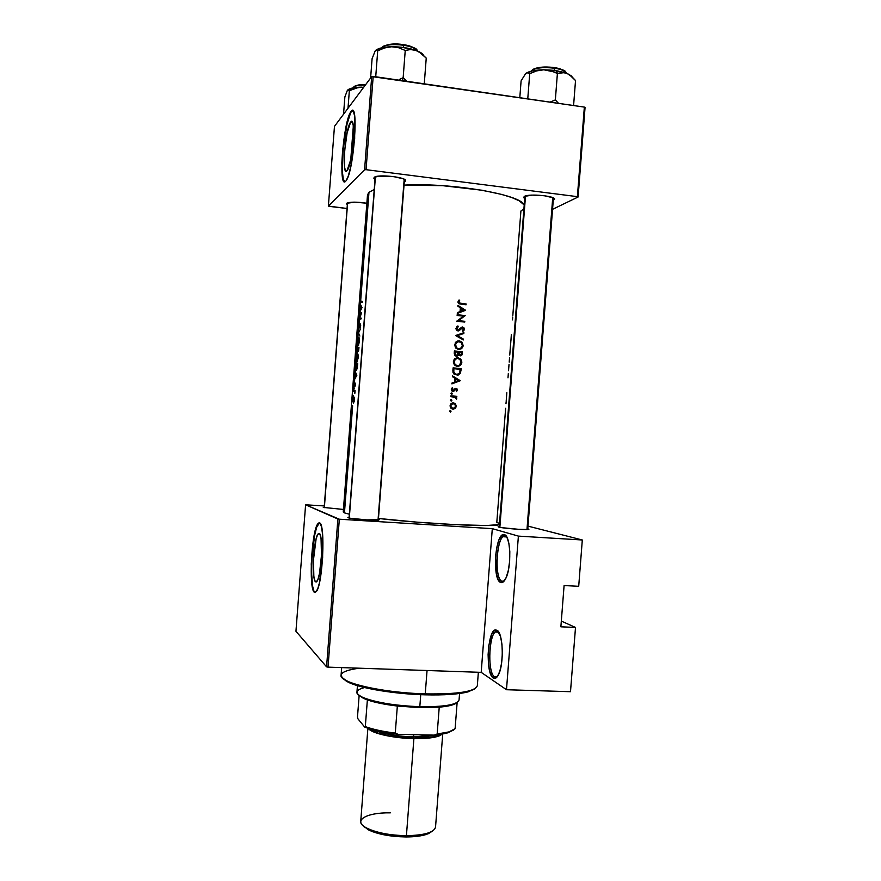 <?xml version="1.0" encoding="UTF-8"?>
<svg xmlns="http://www.w3.org/2000/svg" width="881" height="881" viewBox="0 0 881 881"><rect width="100%" height="100%" fill="white"/><g stroke="black" fill="none" stroke-linecap="round" stroke-linejoin="round"><path stroke-width="1.32" d="M505.452 536L505.066 535.923C496.785 534.095 493.69 578.861 501.95 581.273L500.639 582.473C491.972 579.885 495.221 532.697 503.932 534.591L506.927 537.3L508.855 543.236L509.813 551.616L509.647 561.12L508.37 570.216L506.201 577.473L503.48 581.768L500.639 582.473L498.128 579.544L496.3 573.509L495.596 556.12L496.807 547.31L498.866 540.185L501.52 535.692L504.339 534.668C510.837 535.329 511.817 567.816 505.562 578.85C503.954 581.9 502.313 583.112 500.639 582.473L501.95 581.273C494.814 579.324 495.761 542.035 503.018 536.727L505.452 536M498.051 631.545L497.17 631.27C489.241 629.519 486.741 672.566 494.549 676.773L493.25 677.985C485.046 673.513 487.678 628.131 496.014 629.948L498.624 631.952L496.939 630.245L500.507 636.434L501.95 644.22L502.335 653.592L501.597 663.074L499.868 671.146L497.402 676.542L494.626 678.436L491.95 676.63L489.792 671.443L488.448 663.723L488.107 654.627L488.812 645.476L491.576 634.496L494.175 630.609L496.939 630.245C503.117 632.426 504.273 664.219 498.448 674.78C496.763 678.051 495.034 679.119 493.25 677.985L494.549 676.773C487.788 673.216 488.382 637.084 495.232 632.051L498.051 631.545M503.381 581.35L501.95 581.273L503.381 581.35M496.994 676.85L494.549 676.773L496.994 676.85M350.66 122.107L352.191 121.864L353.226 125.399L353.193 141.312L350.561 160.276L346.949 170.782C341.52 177.544 345.165 128.758 350.561 122.239L350.66 122.107C356.265 113.759 352.664 164.152 347.213 170.462L346.156 171.211L345.462 170.683L344.504 166.95L344.57 151.4L347.092 132.976L350.66 122.107M351.464 111.612L351.376 111.733C344.515 119.904 338.811 180.968 344.779 181.761L343.249 178.931L342.346 171.244L343.083 150.111L346.982 124.463L351.012 111.546L352.708 110.676L351.607 110.918L349.096 115.378L346.53 124.397L342.632 150.056L341.85 162.985L342.235 175.572L343.579 180.979L344.559 181.772L345.693 181.211C337.996 190.428 343.216 121.071 350.924 111.667L351.012 111.546C359.063 99.101 353.931 171.718 346.112 180.704L348.248 176.101L350.858 166.289L354.669 138.978L354.702 116.094L353.204 111.083L351.464 111.612M315.563 581.834C311.522 579.698 313.559 539.238 317.942 534.04L319.252 533.401L319.957 534.271L321.047 538.687L321.488 555.316L319.506 573.41L317.942 579.379L316.312 581.945L314.88 580.799L313.834 576.174L313.471 559.842L316.103 538.963L317.689 534.448L319.252 533.401C323.415 534.172 321.488 576.119 317.017 581.284L315.563 581.834M319.451 522.862L318.217 523.887C311.973 531.342 309.011 588.816 314.759 592.274L314.308 592.252C308.57 588.794 311.533 531.32 317.766 523.865L319.594 522.918L318.504 523.061L316.786 525.715L313.592 538.522L311.235 564.06L312.171 586.118L313.801 591.647L315.387 592.473L317.711 588.871L319.429 582.881L322.644 557.783L322.688 535.207L321.477 526.629L319.594 522.918C325.574 523.6 322.842 584.103 316.433 591.492L314.308 592.252L315.189 592.528L313.79 590.744L312.623 586.14L311.632 573.542L311.808 560.779L314.517 535.846L316.664 527.234L319.451 522.862M349.052 517.995L375.185 177.136M405.216 181.387L404.28 181.882L405.37 180.131L403.135 178.766L393.069 176.497L378.544 176.156L374.15 177.455L374.965 179.361L373.874 178.27L374.15 177.455C377.112 173.788 408.255 177.323 405.524 181.001L404.401 180.363L405.216 181.387M324.175 507.643L347.477 202.916M347.301 204.821L346.508 203.335L347.301 204.821M499.23 527.212L524.878 196.397L523.6 197.52L524.327 196.43L523.622 197.575L524.669 198.533L523.6 197.52M553.664 200.141L554.512 199.018L553.004 197.762L544.051 195.67L532.102 195.119L524.327 196.43C529.007 193.324 556.979 196.144 554.479 199.458L553.301 199.679L553.664 200.141M528.16 528.919L528.886 529.338L527.267 529.547L518.193 529.272L501.586 527.642L498.734 527.091L499.285 526.508L498.15 526.684L498.932 527.146C502.831 528.259 523.975 529.977 528.027 529.503L528.16 528.919M379.259 519.669L366.76 519.889L350.385 518.259L348.116 517.731L349.107 517.257L347.863 517.521L348.799 517.94C352.94 519.074 374.348 520.671 378.599 520.153L379.259 519.669L378.39 519.427L379.259 519.669M323.283 507.401L343.447 509.449L323.283 507.401M352.642 405.745L344.449 512.874L349.35 514.207L344.449 512.874L352.642 405.745M353.006 401.439L353.953 397.023L354.228 401.284L353.424 403.135L353.006 401.439M353.446 395.305L353.138 399.269L353.446 395.305M354.955 392.596L355.087 390.536L353.799 390.646L353.931 388.631L368.974 192.289L374.194 189.514L368.974 192.289L360.725 300.069L360.869 301.952L362.487 301.478L360.891 302.701L360.582 301.919L360.406 304.33L362.025 307.513L359.811 311.995L359.723 313.24L361.628 312.623L359.635 318.592L361.21 318.14L361.155 318.867L359.25 319.451L358.853 327.468L360.23 323.922L360.703 325.563L360.131 328.007L360.329 324.604L359.129 328.195L358.644 327.247L358.204 333.007L360.373 329.076L358.534 332.952L359.844 336.057L358.204 333.117L357.631 340.551L358.886 337.456L359.492 341.41L358.259 345.826L357.422 343.282L357.08 347.808L358.974 347.4L358.358 351.42L357.752 350.803L357.069 352.433L356.904 349.999L356.398 356.695L357.642 353.655L358.248 357.653L357.014 362.025L356.188 359.426L355.836 363.952L357.73 363.644L356.607 370.064L355.693 369.899L355.649 366.463L355.252 371.617L356.849 375.196L354.669 379.27L354.415 385.471L355.241 383.103L355.594 384.105L355.241 386.076L355.285 383.819L354.536 386.186L354.217 385.206L353.744 391.373L353.799 390.646L355.087 390.536L354.845 393.344L354.239 391.329M524.173 204.943C520.847 194.481 450.72 182.444 404.038 185.12L442.614 185.671L482.149 190.252L501.73 194.437L511.839 197.553L519.162 200.791L524.173 204.943M378.467 518.457C424.444 523.876 495.1 527.312 499.439 524.58L486.488 525.517L456.347 524.713L416.735 522.125L378.467 518.457M460.058 311.61L460.356 307.777L457.845 306.225L457.911 305.388L465.642 310.277L457.294 313.416L457.349 312.59L460.058 311.61L457.349 312.59L457.294 313.416L465.642 310.277L457.294 313.35L465.642 310.277L457.911 305.388L457.845 306.225L460.356 307.777L460.058 311.61L460.917 311.301L460.058 311.577M458.153 330.981L456.688 330.375L455.929 328.8L457.724 326.025L458.263 326.697L456.765 328.723L457.735 330.155L462.029 327.049L464.177 328.095L464.232 329.957L462.866 331.377L462.426 330.639L463.582 328.866L462.668 327.754L458.153 330.981M455.587 335.54L463.913 332.688L463.846 333.503L457.316 335.661L463.417 339.13L463.351 339.945L455.587 335.54L463.351 339.945L463.417 339.13L457.316 335.661L463.846 333.503L463.913 332.688L455.587 335.54M453.352 361.893L454.838 358.633L457.514 357.598L460.829 359.173L461.842 361.981L460.389 365.494L457.713 366.529L454.365 364.932L453.341 362.113L454.2 361.717L453.352 361.871M452.889 370.472L453.098 367.862L461.137 368.621L460.521 372.982L458.307 374.998L454.233 374.293L453.043 372.586L452.889 370.472L453.781 373.874L457.713 375.13L460.521 372.982L461.137 368.621L453.098 367.862L452.889 370.472M451.006 393.73L451.612 392.948L452.371 393.708L451.766 394.358L451.006 393.73M451.314 389.633L452.272 387.75L452.746 390.613L455.532 388.444L457.074 388.95L457.437 389.964L456.479 391.627L456.138 389.204L453.153 391.417L451.832 390.911L451.314 389.633M454.629 382.057L454.926 378.224L452.416 376.705L452.482 375.879L460.212 380.636L451.854 383.896L451.92 383.07L454.629 382.057L451.92 383.07L451.854 383.896L460.212 380.746L451.887 383.565L460.212 380.636L452.482 375.879L452.416 376.705L454.926 378.224L454.629 382.057M457.966 302.139L459.067 299.936L459.662 300.454L458.825 301.864L459.188 302.954L466.126 304L466.071 304.76L459.21 303.879L457.966 302.139M456.039 398.124L456.523 399.258L456.776 398.619L455.995 398.664L456.776 398.619L456.226 397.298L454.959 397.089L456.787 397.1L456.843 396.34L450.94 395.822L450.885 396.582L450.94 395.822L456.843 396.34L456.787 397.1L455.929 397.023L456.523 399.258L455.114 397.155L450.885 396.582L455.918 397.827M449.651 411.394L450.246 410.612L451.006 411.229L450.4 412.011L449.651 411.394M450.059 406.042L451.127 403.542L453.076 402.782L455.191 403.608L456.182 405.59L455.499 408.068L453.462 409.18L451.215 408.509L450.059 406.042M450.488 400.448L451.094 399.666L451.854 400.426L451.248 401.075L450.488 400.448M454.222 353.226L454.398 350.946L462.448 351.739L461.985 354.867L460.598 355.869L458.516 354.724L457.349 356.001L455.84 356.056L454.673 355.164L454.222 353.226L454.673 355.164L456.325 356.155L458.516 354.724L460.862 355.814L461.941 354.955L462.448 351.739L454.398 350.946L454.222 353.226M454.651 344.978L456.138 341.718L459.232 340.716L462.129 342.291L463.131 345.539L461.688 348.612L458.594 349.603L455.675 348.017L454.651 344.978M457.129 315.475L457.195 314.715L465.234 315.585L458.483 320.651L464.794 321.323L464.728 322.083L456.688 321.224L463.472 316.158L457.129 315.475L463.472 316.158L456.688 321.224L464.728 322.083L464.794 321.323L458.483 320.651L465.234 315.585L457.195 314.715L457.129 315.475M505.639 408.255L504.912 417.803M506.123 402.022L505.991 403.74M506.839 392.684L506.179 401.417M508.337 373.401L507.996 377.806M509.042 364.238L508.535 370.747M509.548 357.719L509.207 362.124M510.308 347.841L509.758 355.065M510.815 341.795L510.319 347.742M511.343 334.571L510.892 341.167M512.731 317.16L512.478 319.891M523.876 208.841L520.902 211.044L512.797 315.739M367.509 194.855L368.974 192.289L367.509 194.844L343.249 511.971L344.449 512.874L343.249 511.971M504.857 418.409L496.796 522.466L499.527 523.413M355.616 373.544L355.197 372.41L354.669 379.27L356.838 375.306L355.252 371.617L355.616 373.544M361.1 313.471L359.668 313.966L359.261 319.285L361.1 313.471L359.25 319.451L361.155 318.867L361.21 318.14L359.635 318.592L361.628 312.623L359.723 313.24L361.375 313.405L359.723 313.24L359.668 313.966L361.1 313.471M360.77 306.136L360.34 305.123L359.811 311.995L362.014 307.623L360.406 304.33L360.77 306.136M561.329 621.083L575.502 627.448L570.503 691.706L575.502 627.448L560.878 626.809L564.093 585.546L578.707 586.306L582.308 539.987L578.707 586.306L564.093 585.546L560.878 626.809L575.502 627.448L561.329 621.083M492.303 528.655L339.328 519.206L328.018 667.137L481.191 672.357L492.303 528.655L518.391 536.111L582.308 539.987L527.983 526.122L582.308 539.987L518.391 536.111L506.487 689.724L570.503 691.706L506.487 689.724L518.391 536.111L492.303 528.655L481.191 672.357L506.487 689.724L481.191 672.357L328.018 667.137L339.328 519.206L492.303 528.655M329.263 206.374L347.026 208.511L328.382 206.077L334.461 126.39L371.705 76.559L364.58 169.769L328.382 206.077L364.58 169.769L366.055 169.681L577.385 196.661L584.345 107.097L373.192 76.405L366.055 169.681L577.385 196.661L578.101 197.003L552.552 209.326L578.101 197.003L577.385 196.661L584.345 107.097L585.05 107.548L578.101 197.003L585.05 107.548L584.345 107.097L371.705 76.559L373.192 76.405L366.055 169.681L364.58 169.769L371.705 76.559L334.461 126.39L328.382 206.077L329.263 206.374M366.87 203.247L354.878 202.145L346.508 203.335C349.9 201.793 356.695 201.76 366.87 203.247M367.498 195.119L367.906 196.617M404.467 179.427L378.334 520.175M553.433 197.983L552.64 198.82L553.433 197.983L527.719 529.525M324.307 505.936L305.597 504.802L337.875 519.03L326.576 666.862L295.95 631.281L305.597 504.802L339.328 519.206L337.875 519.03L326.576 666.862L328.018 667.137L326.576 666.862L295.95 631.281L305.597 504.802L324.307 505.936M343.271 511.894L343.821 511.498M497.347 676.619L494.549 676.773L497.347 676.619M504.295 580.876L501.95 581.273L504.295 580.876M360.836 300.443L360.747 302.679L362.432 302.205L362.487 301.478L361.122 301.919L362.443 302.062L360.847 301.93L360.77 300.983M356.409 375.284L355.55 376.804L355.77 373.907L356.827 375.328L355.77 373.907L355.55 376.804L356.409 375.284M355.241 386.076L355.572 384.545L355.241 386.076M355.065 383.378L354.768 385.57L354.316 383.907L354.514 386.219L355.428 383.147M354.195 388.499L354.019 389.193L354.195 388.499M353.799 390.646L355.065 390.757L353.799 390.646M466.126 304L459.552 303.824L466.126 304L464.937 304.628L459.552 303.824L460.807 303.405L459.21 302.976L458.803 302.007L459.662 300.454L459.067 299.936L457.966 301.875L458.748 303.67L466.071 304.76L466.126 304M458.318 300.806L459.662 300.454L458.318 300.806M457.977 301.809L458.968 301.467L457.977 301.809M457.966 302.293L458.803 302.007L457.966 302.293M458.858 303.736L459.552 303.824L458.858 303.736M353.369 403.124L354.426 399.324L354.129 397.199L353.468 397.65M353.138 399.269L353.006 400.965M354.206 400.051L353.435 402.397L354.206 400.051M354.305 397.783L353.446 398.443L353.193 401.747L353.865 397.738M353.832 397.738L354.228 399.148L353.832 397.738M357.73 363.644L355.836 363.952L357.697 364.128L355.836 363.952L356.144 370.438L357.179 368.555L357.73 363.644M355.737 368.005L355.935 364.646L357.664 364.426L356.199 369.712L356.772 369.767L355.825 369.183M358.248 357.653L357.983 354.206L357.455 353.622L356.849 354.525L356.188 359.426L356.805 362.135L358.248 357.653M358.237 357.741L357.323 360.869M357.4 361.452L356.398 360.34M356.409 358.016L357.4 354.349L358.005 357.719L357.851 354.922L357.08 354.669L356.431 360.659L357.212 361.089L358.005 357.719M358.655 350.539L358.974 347.4L357.08 347.808L358.93 347.984L357.08 347.808L356.882 351.761M357.168 352.455L357.818 351.31M358.611 349.162L358.688 348.171L358.016 348.292L358.16 350.935L358.016 348.292L358.908 348.193L358.831 349.184M357.818 348.336L357.179 351.728L358.005 348.358L357.179 348.491L357.818 348.336M357.025 351.012L357.179 348.491L357.179 351.728M359.492 341.41L359.228 337.985L358.688 337.423L358.093 338.359L357.422 343.282L358.049 345.936L359.492 341.41M359.481 341.509L358.567 344.647M358.633 345.264L357.631 344.174M357.642 341.861L358.633 338.15L359.25 341.487L359.085 338.7L358.314 338.491L357.664 344.493L358.446 344.878L359.25 341.487M360.373 329.076L358.204 333.007L359.844 336.057L358.534 332.952L360.373 329.076M358.996 327.699L359.217 323.69L358.941 328.426L360.263 324.604L360.131 328.007L360.703 324.99M360.406 323.889L359.184 327.358M361.166 318.746L359.635 318.592L361.166 318.746M361.584 307.678L360.703 309.352L360.924 306.456L361.959 307.722L360.924 306.456L360.703 309.352L361.584 307.678M454.915 378.257L458.66 380.537L454.64 381.836L455.488 381.737L455.719 378.72L454.915 378.257M457.856 380.03L459.067 380.768L457.856 380.03M456.479 391.627L457.426 390.118L456.688 390.184L457.426 390.118L456.589 388.576L455.092 388.62L452.933 390.646L452.063 389.479L452.779 388.312L452.272 387.75L451.612 388.488L451.766 390.823L453.847 391.208L455.984 389.182L456.677 389.732L456.479 391.627M454.31 389.446L455.433 389.336L454.31 389.446M453.759 390.261L454.761 390.162L453.759 390.261M453.33 390.602L452.625 391.307L453.847 391.208L452.559 391.351L453.33 390.602M451.656 388.411L452.779 388.312L451.656 388.411M451.325 389.545L452.063 389.479L451.325 389.545M455.411 388.477L456.017 388.422L455.411 388.477M452.371 393.708L451.744 392.948L451.006 393.587L451.634 394.358L452.371 393.708L451.138 393.807L452.371 393.708M455.664 396.428L455.609 397.045L455.664 396.428M451.006 411.372L450.378 410.612L449.64 411.251L450.268 412.011L451.006 411.372L449.784 411.405L451.006 411.372M456.182 406.262L455.4 403.817L453.374 402.793L451.127 403.542L450.07 405.734L450.764 408.046L452.889 409.18L455.036 408.52L456.039 407.033L456.182 406.262L455.455 406.284L456.182 406.262M454.31 408.101L453.847 408.564L455.036 408.52L452.658 409.158L454.31 408.101M452.526 402.837L453.374 402.793L452.526 402.837M452.349 402.881L454.067 403.74L452.449 402.892M451.27 408.388L452.933 408.421L451.347 407.595L450.808 405.789L451.601 404.115L453.319 403.553L454.882 404.368L455.466 406.196L454.64 407.859L452.316 408.443M451.347 407.595L453.396 408.421L455.224 407.11L455.18 404.797L453.087 403.542L450.07 405.822L450.808 405.789L451.336 407.584L450.466 407.628M450.764 403.905L451.865 403.608M451.854 400.426L451.226 399.666L450.488 400.304L451.116 401.075L451.854 400.426L450.62 400.503L451.854 400.426M453.076 368.159L461.137 368.621L459.959 369.271L453.076 368.159M460.179 370.449L461.005 370.328L460.179 370.449M459.475 373.126L460.521 372.982L459.475 373.126M458.682 374.183L457.118 375.152M455.356 374.568L456.578 374.403L454.827 373.742L453.825 372.101L453.869 368.687L460.267 369.304L459.276 373.401L456.81 374.414M453.825 372.101L452.955 372.223L453.825 372.101L455.664 374.205L458.065 374.238L459.706 372.707L460.267 369.304L453.869 368.687L453.803 369.668L452.944 369.789L453.803 369.668L453.825 372.101M457.691 374.921L458.285 374.546M461.82 362.421L460.829 359.173L457.933 357.62L456.71 357.84L458.77 358.578L456.71 357.84L457.933 357.62L454.838 358.633L453.363 361.673L454.365 364.932L457.283 366.507L460.389 365.494L461.688 363.302L461.82 362.421L460.994 362.565L461.82 362.421M460.058 364.668L457.757 366.529L460.058 364.668M461.005 362.377L459.111 365.417L456.127 365.945L459.309 365.307L460.895 363.082L460.422 359.977L457.878 358.38L459.981 359.404L461.005 362.377M455.962 365.923L457.349 365.747L454.97 364.426L454.2 361.717L455.367 359.239L457.195 358.38L454.904 359.756L454.189 362.08L455.147 364.646L457.514 365.758M456.369 358.578L454.045 359.536M454.133 359.459L456.314 358.578M456.821 365.934L456.127 365.945M454.376 351.31L462.448 351.739L461.259 352.389L454.376 351.31M461.479 353.545L462.316 353.391L461.479 353.545M457.525 354.911L458.516 354.724L457.525 354.911M457.162 355.219L456.303 356.144L457.162 355.219M458.935 355.329L460.179 355.109L459.078 354.206L459.012 352.158L461.567 352.411L461.148 354.68L459.629 355.219M458.968 352.664L458.131 352.829L458.968 352.664L459.508 354.823L461.027 354.823L461.567 352.411L458.968 352.664M455.07 355.616L456.38 355.395L455.213 354.448L455.18 351.783L458.186 352.081L457.371 355.076L455.873 355.495M455.092 352.863L454.233 353.028L455.092 352.863L455.4 354.801L456.909 355.34L458.186 352.081L454.321 351.96L455.18 351.783L455.092 352.863M463.131 345.539L462.129 342.291L459.232 340.716L458.01 341.002L459.849 341.608L458.01 341.002L459.232 340.716L456.138 341.718L454.662 344.757L455.675 348.017L458.594 349.603L461.688 348.612L462.988 346.42L463.131 345.539L462.283 345.726L463.131 345.539M461.457 347.665L459.254 349.625L461.457 347.665M457.294 340.991L458.01 341.002L457.294 340.991M462.316 345.495L461.281 347.863L457.602 349.118L458.649 348.843L456.578 347.874L455.499 344.801L454.651 345L455.499 344.801L456.677 342.324L459.177 341.476L461.292 342.511L462.316 345.495L461.148 342.379L457.834 341.619L455.62 344.108L456.27 347.521L457.977 348.711L459.992 348.7L461.6 347.466L462.316 345.495M457.525 341.74L455.257 342.786M455.433 342.61L457.272 341.751M462.745 333.073L462.69 333.789L463.846 333.503L456.248 335.914L462.69 333.789L462.745 333.073M462.371 339.372L463.417 339.13L462.371 339.372M462.69 326.994L458.836 329.99L456.854 330.518L458.021 330.221L456.765 328.415L455.918 328.646L458.263 326.697L456.81 326.598L458.263 326.697L457.911 325.948L455.929 328.338L456.743 330.43L458.803 330.86L462.668 327.754L463.549 328.635L462.426 330.639L462.866 331.377L464.232 329.957L464.309 328.459M456.986 330.54L457.569 330.331M461.49 327.314L462.525 327.743L461.49 327.314M463.494 329.505L464.375 329.274L463.494 329.505M461.17 328.084L457.999 330.981M458.274 330.782L459.926 329.031M457.151 315.233L465.234 315.585L457.228 321.003L464.794 321.323L463.604 321.961L457.228 321.003L464.067 315.938L457.151 315.233M463.824 310.244L464.474 310.652L463.824 310.244M464.089 310.156L460.917 311.301L461.148 308.284L460.289 308.559L461.148 308.284L464.089 310.156L461.148 308.284L460.917 311.301L464.089 310.156M353.193 401.747L353.435 402.397M357.4 364.976L357.444 364.404L355.935 364.646L356.1 369.701L357.4 364.976M455.719 378.72L455.488 381.737L458.66 380.537L455.719 378.72M468.229 691.816L469.342 690.847C459.695 693.358 444.993 694.36 425.248 693.876L424.873 694.823C444.277 695.296 458.726 694.294 468.229 691.816L475.288 688.435M341.663 667.6L341.079 675.22C338.733 682.654 382.806 692.862 425.248 693.876L427.054 670.507L425.248 693.876C457.801 694.349 475.156 691.618 477.326 685.704L478.361 672.258M424.301 694.79L397.386 692.929L371.947 689.151L352.896 684.152L346.74 681.476L342.676 678.238L349.14 682.654C361.915 688.601 395.117 694.03 424.873 694.823L425.248 693.876C394.963 693.072 361.155 687.543 348.182 681.52C336.289 675.408 339.824 670.992 358.776 668.261M474.562 689.096L467.404 692.037L454.838 694.052L424.873 694.823M353.413 127.205L351.09 157.633L353.413 127.205M347.632 202.795L324.351 507.676L347.632 202.795M404.181 179.239L378.026 520.186M349.294 518.05L375.416 176.795L349.294 518.05M564.413 72.616L556.429 70.678L557.398 73.464L562.034 72.484L566.824 73.277L571.373 76.14L575.524 80.545L573.586 105.533L575.524 80.545L569.137 74.467L564.611 72.495L553.345 70.271L543.808 69.786L550.845 70.788L557.398 73.464L564.413 72.616M554.678 68.211C560.118 68.806 564.082 70.469 566.549 73.167C565.459 70.998 561.494 69.346 554.678 68.211L554.512 70.414L554.678 68.211C542.432 66.868 534.569 67.859 531.1 71.196C533.666 67.066 549.623 67.077 554.678 68.211L554.501 67.672L554.678 68.211M565.624 71.945C562.948 69.654 559.281 68.233 554.623 67.694C561.869 69.214 565.602 70.689 565.811 72.11M558.532 103.341L555.349 99.916L557.398 73.464L555.349 99.916L550.096 102.119L555.349 99.916L558.532 103.341M527.763 98.87L529.712 73.663L536.584 70.909L543.808 69.786L532.509 70.865L525.649 73.586L527.807 72.749L529.712 73.663L527.763 98.87M525.649 73.586L527.807 72.749L529.712 73.663L536.584 70.909L543.808 69.786C534.822 69.973 528.765 71.24 525.649 73.586L521.1 80.865L519.801 97.714L521.1 80.865L524.492 75.403M571.384 75.92L566.824 73.277L572.099 76.79M557.585 68.255L564.358 70.777M532.52 69.786L533.897 68.938M535.857 68.222L544.403 67.066L551.187 67.275M532.003 70.227C536.97 67.088 544.469 66.24 554.501 67.672C549.777 66.692 535.835 66.493 532.201 70.084M554.193 71.956L557.398 73.464L556.429 70.678L543.808 69.786L554.193 71.956M499.857 527.345L525.505 195.967L499.857 527.345M552.728 197.641L526.981 529.558M399.743 79.301L403.157 77.715L405.238 50.47L410.59 49.545L416.118 50.459L421.404 53.499L426.239 58.113L424.268 83.827L426.239 58.113L418.805 51.726L413.596 49.622L401.45 47.244L391.726 46.759L398.73 47.75L405.238 50.47L403.157 77.715L399.743 79.301M402.463 80.667L403.157 77.715L402.463 80.667M382.464 46.935C387.662 43.94 394.677 43.202 403.509 44.7L403.619 45.239C409.83 45.922 414.544 47.882 417.759 51.109C416.239 48.532 411.526 46.583 403.619 45.239L403.443 47.486L403.619 45.239C392.177 43.885 384.832 44.755 381.583 47.827C384.424 43.951 398.377 44.193 403.619 45.239L403.509 44.7C395.921 43.246 388.984 43.951 382.684 46.792M374.7 52.1L372.09 58.719L370.615 78.024L372.09 58.719L375.163 50.988L376.539 49.997L377.707 50.823L384.545 47.948L391.726 46.759L383.213 47.497L376 50.107M406.879 81.305L403.157 77.715L406.879 81.305M375.724 76.779L377.707 50.823L375.724 76.779M423.574 55.338L421.746 53.312L416.118 50.459C408.993 47.981 400.866 46.748 391.726 46.759L398.73 47.75L405.238 50.47L410.59 49.545L416.118 50.459C420.226 51.99 422.726 53.642 423.607 55.404M383.455 46.175L390.085 44.314L400.04 44.281M406.824 45.316L414.61 48.037M416.834 49.887C413.464 47.056 409.059 45.338 403.597 44.722C412.297 46.693 416.779 48.477 417.021 50.074M377.145 50.228L377.707 50.823L384.545 47.948L391.726 46.759C383.874 46.946 378.588 48.103 375.868 50.228L377.145 50.228M375.163 50.988L375.879 50.217M352.951 87.902C354.735 85.798 358.875 84.84 365.373 85.028C358.093 84.994 353.953 85.953 352.951 87.902M360.494 84.719L365.725 84.565C360.285 84.367 356.376 85.094 353.997 86.745M347.345 90.413L344.867 96.954L343.546 114.222L344.867 96.954L347.345 90.413L348.435 89.73L349.35 90.655L358.556 87.417L363.732 87.23L354.283 87.671L347.852 89.884C350.076 88.155 354.724 87.241 361.783 87.142L355.417 88.144L349.35 90.655L348.006 108.253L349.35 90.655L347.918 89.829L347.026 91.206M354.724 86.173L358.104 85.061M457.14 702.454L457.118 702.432C454.959 704.712 448.991 706.287 439.234 707.168L451.689 705.152L457.14 702.454L455.114 728.675L457.14 702.454M419.455 707.619L439.234 707.168L419.455 707.619L397.342 706.033L419.455 707.619L419.819 706.705L419.455 707.619M451.689 705.152L452.79 704.194C445.445 706.188 434.454 707.025 419.819 706.705C444.233 706.98 457.316 704.745 459.056 699.977L459.563 693.501M420.744 694.668L419.819 706.705L420.744 694.668M358.402 694.768L363.435 698.358L367.366 699.921L358.853 695.362M357.444 685.638L356.948 692.125C355.252 698.126 388.235 706.033 419.819 706.705C394.457 705.648 375.339 702.487 362.498 697.245C354.536 693.226 355.23 689.999 364.591 687.554M367.366 699.921C374.865 702.498 384.854 704.536 397.342 706.033C384.854 704.536 374.865 702.498 367.366 699.921L365.318 726.594L364.668 727.067L357.928 718.819L357.488 717.046L359.129 695.649L357.488 717.046L357.928 718.819L364.668 727.067C372.597 730.283 383.753 732.706 398.113 734.336L395.272 733.091L397.342 706.033L395.272 733.091C382.783 731.538 372.795 729.369 365.318 726.594C372.795 729.369 382.783 731.538 395.272 733.091L398.113 734.336L383.411 732.199L364.668 727.067L365.318 726.594L367.366 699.921M453.44 730.162L445.103 733.565L434.179 735.128L437.163 734.016C446.931 732.97 452.911 731.186 455.114 728.675L449.046 731.88L437.163 734.016L439.234 707.168L437.163 734.016L434.179 735.128L398.113 734.336L434.179 735.128L447.966 732.827L453.759 729.853M363.126 825.706L368.269 829.792C377.597 834.263 390.129 836.653 405.866 836.95L406.416 835.673C389.854 835.353 376.672 832.853 366.859 828.162C352.004 820.74 366.078 812.37 390.36 812.833M440.588 734.391C433.573 737.562 424.587 738.884 413.63 738.333L413.453 736.89L435.258 735.029C430.071 736.428 422.803 737.045 413.453 736.89L413.63 734.677L413.63 738.333L388.719 735.811L377.453 732.959L369.932 728.961C376.132 735.228 403.289 738.454 413.63 738.333L429.653 737.639L436.547 736.274L440.588 734.391M375.108 730.404C384.204 734.137 396.99 736.307 413.453 736.89C401.549 737.023 388.763 734.853 375.108 730.404M367.884 728.29L360.736 821.378C359.371 828.096 383.378 835.827 406.416 835.673L413.894 738.608C393.378 738.3 371.154 733.234 368.456 728.477L374.326 732.232L384.931 735.349L398.873 737.606L413.894 738.608L406.416 835.673C424.356 835.32 434.058 832.468 435.533 827.138L442.725 734.049M396.197 737.001L396.307 735.569M442.119 734.148C438.529 737.265 429.113 738.752 413.894 738.608L433.089 737.496L439.278 735.877L442.119 734.148M363.875 826.664L372.85 831.796L391.605 836.036L405.866 836.95L418.838 836.113L428.43 833.679L432.516 831.047L426.811 834.296C421.536 836.047 414.555 836.928 405.866 836.95L406.416 835.673C415.568 835.662 422.902 834.736 428.452 832.897L426.811 834.296M505.066 535.923L503.932 534.591M497.17 631.27L496.014 629.948M506.729 536.947L503.018 536.727M498.778 632.195L495.232 632.051M352.554 122.514L350.561 122.239M319.902 534.161L317.942 534.04M375.141 177.18L373.874 178.27M347.444 202.938L346.31 203.918M553.411 198.225L554.479 199.458M404.445 179.702L405.524 181.001M459.21 302.976L458.34 303.273M357.234 353.755L357.785 353.799M358.49 337.555L359.041 337.61M452.338 390.338L451.49 390.415M457.052 388.928L455.862 389.039M452.195 393.179L451.116 393.267M456.358 397.43L455.631 397.474M450.841 410.854L449.784 410.887M455.433 403.861L454.365 403.905M451.678 399.897L450.609 399.963M454.519 373.456L453.539 373.588M460.587 358.897L459.629 359.074M455.202 364.701L454.299 364.844M459.397 354.724L458.594 354.878M455.554 354.977L454.662 355.153M461.798 341.927L460.873 342.136M456.578 347.874L455.708 348.061M457.272 329.868L456.435 330.089M463.736 327.468L462.668 327.754M348.182 681.52L349.14 682.654M350.792 159.12L353.314 126.17M353.821 86.867C356.155 85.138 360.12 84.367 365.725 84.554M362.498 697.245L363.435 698.358M449.046 731.88L447.966 732.827M366.859 828.162L368.269 829.792"/></g></svg>
